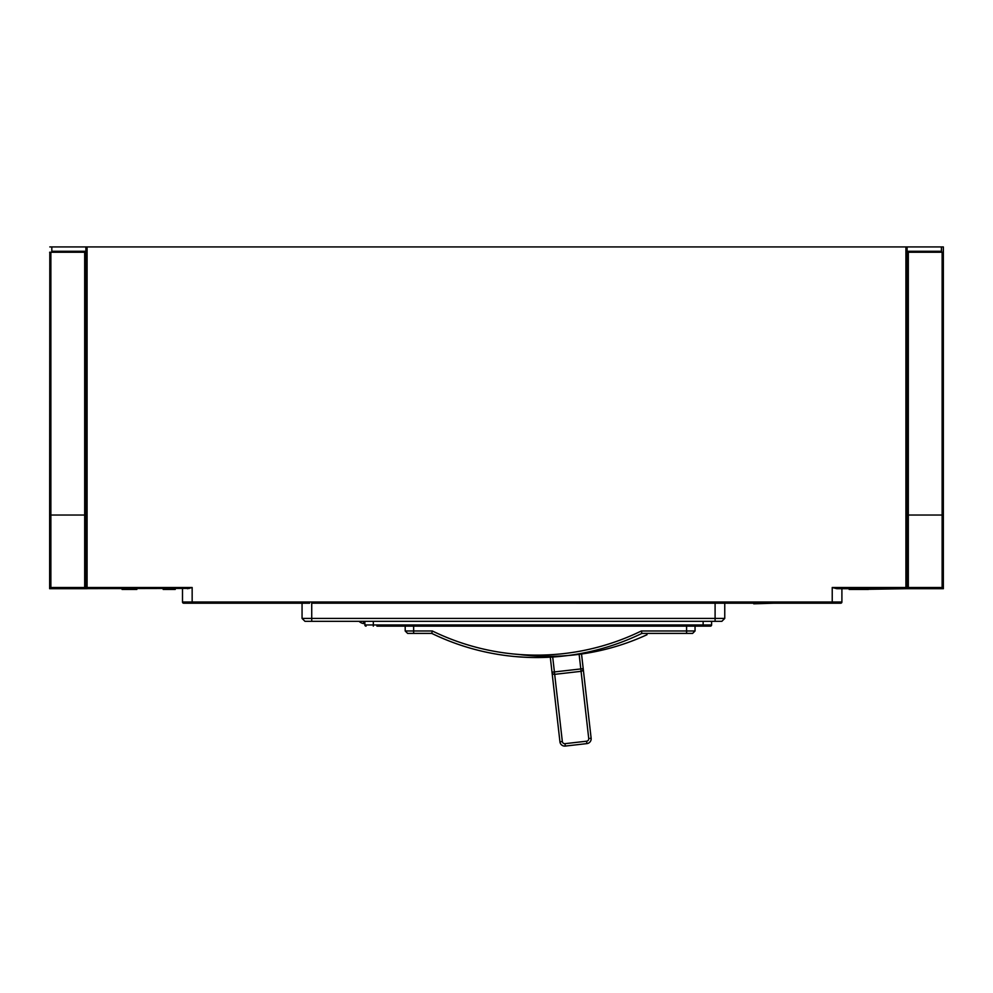 <?xml version="1.0" encoding="UTF-8"?>
<svg xmlns="http://www.w3.org/2000/svg" width="993" height="993" viewBox="0 0 993 993"><rect width="100%" height="100%" fill="white"/><g stroke="black" fill="none" stroke-linecap="round" stroke-linejoin="round"><path stroke-width="1.49" d="M84.678 588.712L87.086 588.712A1.204 1.204 0 0 1 85.882 587.508L85.882 246.934L87.086 246.934L87.086 587.508L50.866 587.508L50.866 515.044L84.678 515.044L84.678 588.712L87.086 588.712L50.866 588.712L189.415 588.402M49.65 587.508L49.65 588.712L50.866 588.712L49.65 587.508A1.204 1.204 0 0 0 50.866 588.712L50.866 587.508L49.65 587.508L49.65 515.044L50.866 515.044L50.866 252.247L85.882 252.247M836.913 588.712L832.233 587.508L836.913 588.712L942.134 588.712A1.204 1.204 0 0 0 943.35 587.508L943.35 515.044L942.134 515.044L942.134 587.508L908.322 587.508L908.322 515.044L907.118 515.044L907.118 587.508L907.118 246.934L87.086 246.934M907.118 252.247L908.322 252.247L908.322 515.044L942.134 515.044L942.134 252.247L943.35 252.247L943.35 246.934L943.189 252.247M85.882 515.044L84.678 515.044L84.678 252.247M943.338 515.044L943.35 252.247L943.35 515.044M942.134 252.247L908.322 252.247M907.118 251.279L941.414 251.279L941.414 252.247L911.946 252.247L911.946 251.279L911.946 252.247M941.414 251.279L941.414 246.934L943.189 246.934M309.58 603.21L183.705 603.21A1.204 1.204 0 0 1 182.501 601.994A1.204 1.204 0 0 0 183.705 603.21A1.204 1.204 0 0 1 182.501 601.994L182.501 588.712M721.861 621.32L724.753 618.416L721.861 621.32L724.753 618.416L724.753 603.21L724.753 618.416L715.097 618.416L715.097 621.32L721.861 621.32L304.963 621.32L311.728 621.32L311.728 603.185L840.699 603.21L832.233 603.21L832.233 601.994L192.158 601.994L192.158 587.508L187.478 588.712M49.811 252.247L49.65 515.044M432.327 630.977L431.769 633.397L407.614 633.397L405.194 630.977L405.194 626.149L405.194 630.977L407.614 633.397L405.194 630.977L432.327 630.977A238.183 238.183 0 0 0 641.341 630.977L641.9 633.397L692.63 633.397L695.038 630.977L641.341 630.977M695.038 630.977L692.63 633.397L695.05 630.977L692.63 633.397L695.05 630.977L695.05 626.149M431.769 633.397A240.604 240.604 0 0 0 641.9 633.397M493.322 653.58L497.754 654.362M483.889 651.656L490.294 653.009M514.61 656.522L526.687 657.341A240.604 240.604 0 0 0 543.034 657.465L547.217 657.329M592.871 650.936L595.527 650.278M589.494 651.718C597.314 649.869 597.314 649.869 589.494 651.718L590.86 651.408L589.494 651.718M550.296 657.18L559.94 741.808A4.828 4.828 -118.8 0 0 565.29 746.066L586.888 743.608A4.828 4.828 0 0 0 591.133 738.258L581.464 653.382M552.319 673.155L552.009 672.211A2.42 2.42 0 0 0 554.677 674.346L553.771 674.272M582.68 670.461L583.114 669.642M579.08 653.816L588.737 738.531A2.42 2.42 0 0 1 586.615 741.2L565.017 743.67A2.42 2.42 -118.8 0 1 562.336 741.535L554.677 674.346L581.079 671.33A2.42 2.42 0 0 0 583.214 668.661L554.404 671.938L552.704 657.031M581.079 671.33L581.948 671.057M583.176 669.394L583.214 668.661M554.677 674.346L554.404 671.938L552.009 672.211A2.42 2.42 0 0 0 554.677 674.346L553.957 674.321M486.781 652.289L488.841 652.711M517.564 656.783L521.325 657.056M587.434 652.165L586.329 652.401M586.342 652.401L587.459 652.165M49.811 246.934L51.822 246.934L51.822 252.247M49.65 252.247L50.866 252.247M51.822 251.279L85.882 251.279M81.289 251.279L81.302 252.247M85.882 246.934L51.822 246.934M942.134 588.712L942.134 587.508L943.35 587.508L942.134 588.712L943.35 587.508L943.35 588.712L905.914 588.712L908.322 588.712L908.322 587.508L905.914 587.508L905.914 246.934M849.735 589.432L848.928 588.712L841.903 588.712L841.903 601.994L832.233 601.994L832.233 587.508L905.914 587.508L905.914 588.712L908.322 588.712M907.118 587.508A1.204 1.204 0 0 1 905.914 588.712L860.385 589.432M868.465 589.432L853.98 589.432M849.152 588.712L849.152 589.432L861.229 589.432L861.229 588.712M861.428 588.712L860.683 589.432M840.686 603.21A1.204 1.204 0 0 0 841.903 601.994L841.903 588.712M304.963 621.32L302.058 618.416L302.058 603.21L302.058 618.416L304.963 621.32L302.058 618.416L715.097 618.416L715.097 603.185M710.38 626.149A1.204 1.204 0 0 0 711.596 624.945A1.204 1.204 0 0 1 710.38 626.149A1.204 1.204 0 0 0 711.596 624.945L711.596 621.32L711.596 624.945A1.204 1.204 0 0 1 710.38 626.149L376.943 626.149M366.069 626.149L364.865 624.945A1.204 1.204 0 0 0 366.069 626.149L364.865 624.945L364.865 621.32M359.056 621.32A8.403 8.403 0 0 0 363.649 623.567L363.649 621.32M941.414 246.934L907.118 246.934M136.612 589.432L122.573 589.432M163.175 588.712L163.175 589.432L168.301 589.432L168.301 588.712M175.252 588.712L175.252 589.432L168.301 589.432M173.825 588.712L173.825 589.432M169.716 588.712L169.716 589.432M164.602 588.712L164.602 589.432M136.86 589.432L136.86 588.712L136.86 589.432L122.313 589.432L122.313 588.712M122.052 588.712L122.052 589.432M127.005 588.712L127.005 589.432M124.013 588.712L124.013 589.432M773.671 603.21L753.737 603.806M567.909 655.541A235.502 235.502 0 0 0 615.859 646.48A235.502 235.502 0 0 1 581.538 654.002A235.502 235.502 0 0 0 647.014 634.713A235.502 235.502 0 0 1 518.371 654.412M192.158 587.508L87.086 587.508L87.086 588.712M413.647 633.397L413.647 626.149M686.585 626.149L686.585 633.397M586.615 741.2L586.888 743.608A4.828 4.828 0 0 0 591.133 738.258L590.152 738.37M562.336 741.535L559.94 741.808A4.828 4.828 -118.8 0 0 565.29 746.066L565.017 743.67M861.018 588.712L861.018 589.432M860.422 588.712L860.422 589.432M859.317 588.712L859.317 589.432M857.555 588.712L857.555 589.432M855.122 588.712L855.122 589.432M852.255 588.712L852.255 589.432M850.194 588.712L850.194 589.432M849.325 588.712L849.325 589.432M868.093 588.712L868.093 589.432M866.306 588.712L866.306 589.432M863.761 588.712L863.761 589.432M183.705 603.21L192.158 603.21L192.158 601.994L182.501 601.994M703.131 621.32L703.131 624.945L364.865 624.945M373.318 626.149L373.318 621.32M711.596 624.945L703.131 624.945L703.131 626.149M135.098 588.712L135.098 589.432M131.697 588.712L131.697 589.432M128.32 588.712L128.32 589.432M407.614 633.397L405.194 630.977"/></g></svg>
